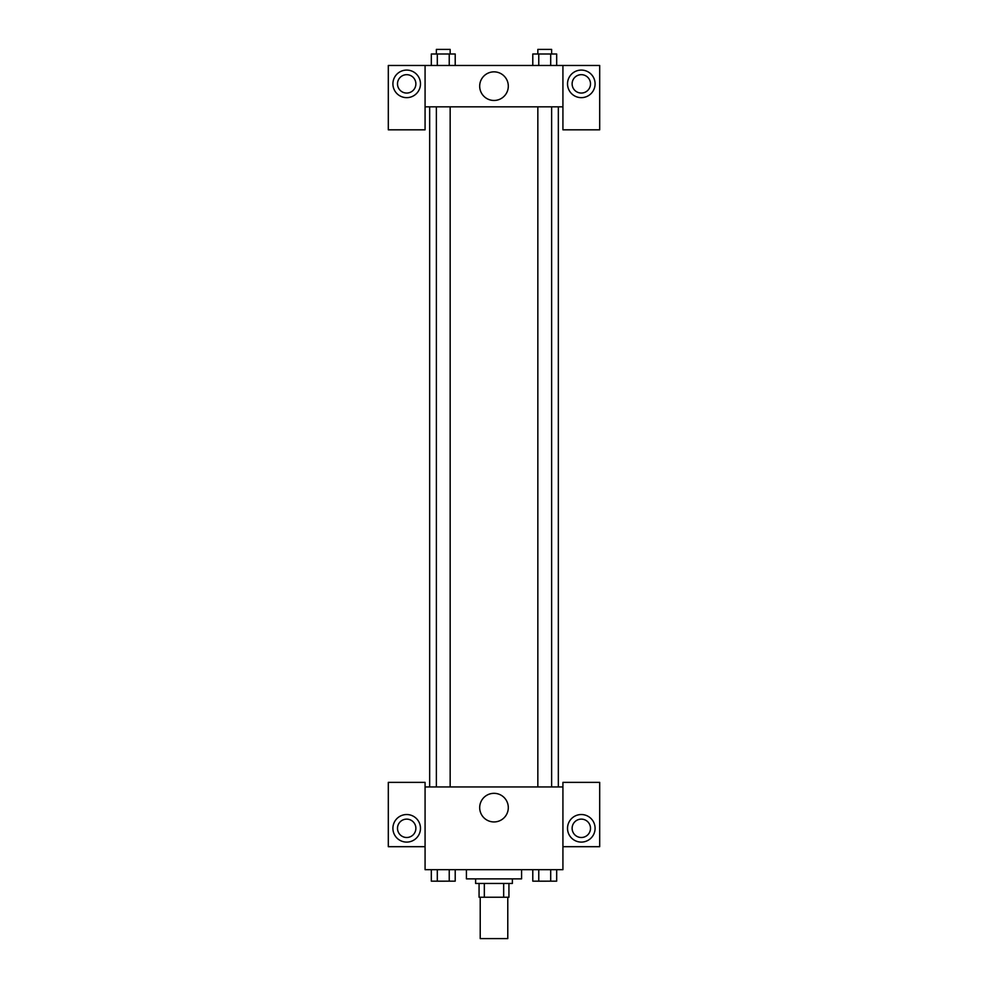 <?xml version="1.0" encoding="UTF-8"?>
<svg xmlns="http://www.w3.org/2000/svg" width="988" height="988" viewBox="0 0 988 988"><rect width="100%" height="100%" fill="white"/><g stroke="black" fill="none" stroke-linecap="round" stroke-linejoin="round"><path stroke-width="1.48" d="M480.217 897.24L480.217 938.6L507.783 938.6L507.783 897.24M503.67 883.457L503.67 897.24L479.069 897.24L479.069 883.457M503.67 897.24L508.931 897.24L508.931 883.457L508.931 897.24M512.377 878.863L512.377 883.457L475.623 883.457L475.623 878.863M484.33 883.457L484.33 897.24M466.422 869.675L466.422 878.863L521.578 878.863L521.578 869.675M562.925 846.691L599.691 846.691L599.691 782.36L562.925 782.36L562.925 869.675L425.075 869.675L425.075 782.36L388.309 782.36L388.309 846.691L425.075 846.691M406.686 842.097A13.783 13.783 0 0 1 394.755 821.423A13.783 13.783 0 0 1 418.628 821.423A13.783 13.783 0 0 1 406.686 842.097M397.497 828.315A9.188 9.188 0 0 1 406.686 819.126A9.188 9.188 0 0 1 415.874 828.315A9.188 9.188 0 0 1 406.686 837.503A9.188 9.188 0 0 1 397.497 828.315M479.686 807.628A14.314 14.314 0 0 1 501.151 795.241A14.314 14.314 0 0 1 501.151 820.028A14.314 14.314 0 0 1 479.686 807.628M562.925 786.954L425.075 786.954M581.315 842.097A13.783 13.783 0 0 1 569.372 821.423A13.783 13.783 0 0 1 593.245 821.423A13.783 13.783 0 0 1 581.315 842.097M572.126 828.315A9.188 9.188 0 0 1 581.315 819.126A9.188 9.188 0 0 1 590.503 828.315A9.188 9.188 0 0 1 581.315 837.503A9.188 9.188 0 0 1 572.126 828.315M558.331 106.84L558.331 786.954M551.625 786.954L551.625 106.84M450.158 106.84L450.158 786.954M562.925 106.84L562.925 129.823L599.691 129.823L599.691 65.48L562.925 65.48L562.925 106.84L425.075 106.84L425.075 129.823L388.309 129.823L388.309 65.48L425.075 65.48L425.075 106.84M415.874 83.869A9.188 9.188 0 0 1 406.686 93.057A9.188 9.188 0 0 1 397.497 83.869A9.188 9.188 0 0 1 406.686 74.68A9.188 9.188 0 0 1 415.874 83.869M406.686 97.651A13.783 13.783 0 0 1 394.755 76.978A13.783 13.783 0 0 1 418.628 76.978A13.783 13.783 0 0 1 406.686 97.651M590.503 83.869A9.188 9.188 0 0 1 576.72 91.822A9.188 9.188 0 0 1 576.72 75.903A9.188 9.188 0 0 1 590.503 83.869M581.315 97.651A13.783 13.783 0 0 1 569.372 76.978A13.783 13.783 0 0 1 593.245 76.978A13.783 13.783 0 0 1 581.315 97.651M562.925 65.48L425.075 65.48M479.686 86.166A14.314 14.314 0 0 1 501.151 73.767A14.314 14.314 0 0 1 501.151 98.553A14.314 14.314 0 0 1 479.686 86.166M556.676 65.48L556.676 53.994L532.791 53.994L532.791 65.48M550.699 53.994L550.699 65.48M538.769 53.994L538.769 65.48M537.843 53.994L537.843 49.4L551.625 49.4L551.625 53.994M455.209 65.48L455.209 53.994L431.324 53.994L431.324 65.48M449.231 53.994L449.231 65.48M437.301 53.994L437.301 65.48M436.375 53.994L436.375 49.4L450.158 49.4L450.158 53.994M556.676 869.675L556.676 881.16L532.791 881.16L532.791 869.675M550.699 869.675L550.699 881.16M538.769 869.675L538.769 881.16M551.625 881.16L537.843 881.197M455.209 869.675L455.209 881.16L431.324 881.16L431.324 869.675M449.231 869.675L449.231 881.16M437.301 869.675L437.301 881.16M450.158 881.16L436.375 881.197M429.669 106.84L429.669 786.954M537.843 786.954L537.843 106.84M436.375 106.84L436.375 786.954"/></g></svg>
